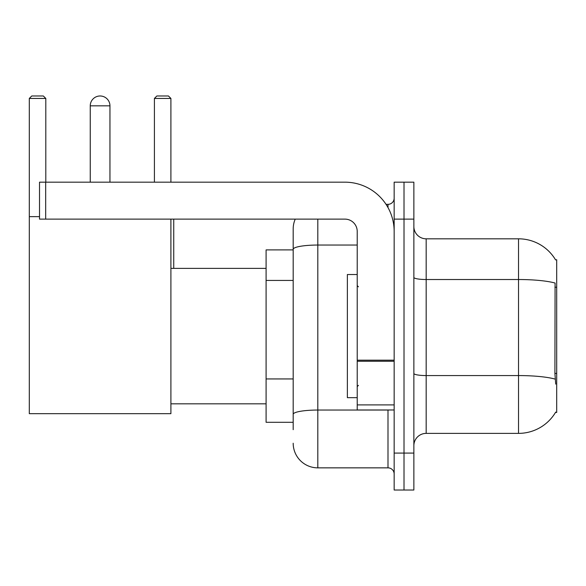<?xml version="1.0" encoding="UTF-8"?>
<svg xmlns="http://www.w3.org/2000/svg" width="586" height="586" viewBox="0 0 586 586"><rect width="100%" height="100%" fill="white"/><g stroke="black" fill="none" stroke-linecap="round" stroke-linejoin="round"><path stroke-width="0.88" d="M426.176 433.376L518.529 433.376A43.1 43.1 0 0 0 555.704 412.075L555.491 412.441L556.7 412.441L556.7 259.752L555.579 259.906A43.1 43.1 0 0 0 518.529 238.817A43.1 43.1 0 0 1 555.491 259.752A43.1 43.1 0 0 0 518.529 238.817L426.176 238.817A12.313 12.313 0 0 1 413.863 226.504A12.313 12.313 0 0 0 426.176 238.817L426.176 433.376A12.313 12.313 0 0 0 413.863 445.69M293.183 429.685L293.183 249.321L293.183 249.9L266.095 249.9L266.095 422.294L293.183 422.294M404.01 453.081L404.01 490.021L413.863 490.021L413.863 453.081L404.01 453.081L404.01 490.021L394.158 490.021L394.158 453.081L404.01 453.081L404.01 219.12L404.01 453.081M394.158 453.081L394.158 182.173L404.01 182.173L404.01 219.12L404.01 182.173L413.863 182.173L413.863 453.081M555.704 384.123L554.913 373.421L555.088 283.045A43.1 7.486 180 0 0 518.529 279.522L518.529 238.817A43.1 43.1 0 0 1 555.579 259.906M317.81 219.12L317.81 467.855L387.998 467.855L387.998 409.98M386.042 204.338L387.998 204.338A6.16 6.16 0 0 0 394.158 198.185M293.183 273.039L293.183 228.965A24.627 24.627 0 0 1 295.241 219.12M293.183 418.602L293.183 386.328M357.218 245.043L317.81 245.043A24.627 4.278 180 0 0 293.183 249.321L293.183 228.965M394.158 474.015A6.16 6.16 0 0 0 387.998 467.855M317.81 467.855A24.627 24.627 0 0 1 293.183 443.228M357.218 274.526L347.366 274.526L347.366 397.667L357.218 397.667M90.251 105.832A9.852 9.852 0 0 1 100.103 95.979A9.852 9.852 0 0 1 109.956 105.832L90.251 105.832L90.251 182.173M109.956 182.173L109.956 105.832M170.907 219.12L170.907 413.672L29.3 413.672L29.3 98.441L31.761 95.979L43.335 95.979L45.803 98.441L29.3 98.441M45.803 182.173L45.803 98.441M29.3 216.652L39.518 216.652M170.907 98.441L154.411 98.441L156.872 95.979L168.446 95.979L170.907 98.441L170.907 182.173M154.411 98.441L154.411 182.173M173.742 268.373L173.742 219.12M394.158 409.98L357.218 409.98L357.218 360.185L394.158 360.185M394.158 231.433A49.253 49.253 0 0 0 344.905 182.173L45.679 182.173L45.679 219.12L344.905 219.12A12.313 12.313 0 0 1 357.218 231.433L357.218 360.185M45.679 219.12L39.518 219.12L39.518 182.173L45.679 182.173M556.7 287.228L554.913 287.228M556.7 373.421L554.913 373.421M293.183 280.43L266.095 280.43M293.183 378.937L266.095 378.937M518.529 433.376L518.529 279.522L426.176 279.522A12.313 2.139 0 0 1 413.863 277.383M555.22 379.127A43.1 7.486 180 0 0 518.529 375.567L426.176 375.567A12.313 2.139 -0 0 1 413.863 373.429M413.863 219.12L394.158 219.12M390.137 409.98A6.16 1.069 0 0 1 387.998 410.046L317.81 410.046A24.627 4.278 180 0 0 293.183 414.324M387.998 207.583L387.998 204.338M394.158 361.254L357.218 361.254M357.218 404.897L394.158 404.897M358.449 286.84L357.218 285.609M358.449 385.354L357.218 386.584M170.907 403.827L266.095 403.827M170.907 268.373L266.095 268.373"/></g></svg>
